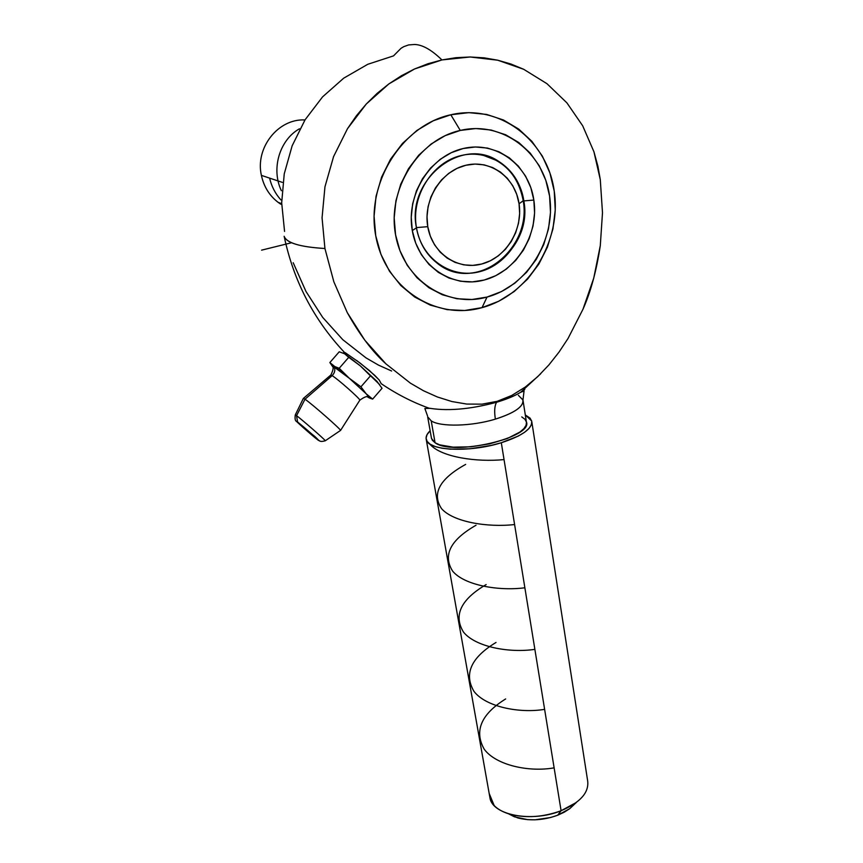 <?xml version="1.0" encoding="UTF-8"?>
<svg xmlns="http://www.w3.org/2000/svg" width="863" height="863" viewBox="0 0 863 863"><rect width="100%" height="100%" fill="white"/><g stroke="black" fill="none" stroke-linecap="round" stroke-linejoin="round"><path stroke-width="1.29" d="M518.372 395.34L522.967 400.011C523.722 406.635 514.521 413.01 495.362 419.138C471.673 426.387 440.551 427.109 431.22 420.874L427.67 416.807L431.511 438.512L435.071 442.751L431.22 420.874C440.551 427.109 471.673 426.387 495.362 419.138C494.165 411.284 494.575 405.664 496.592 402.266C469.332 409.58 446.052 411.414 426.743 407.778C446.052 411.414 469.332 409.58 496.592 402.266L497.207 401.317L511.781 395.448L525.34 387.012L537.66 376.7L548.911 364.909L558.987 352.147L567.994 338.555L582.989 309.224C590.745 291.856 596.516 270.648 600.292 245.621L602.493 212.762L600.281 179.612L597.919 166.311L593.938 151.769L582.687 125.793L566.915 102.87L546.959 83.689L523.679 69.288L510.918 64.013L497.724 60.205L484.132 57.843L470.141 56.99L456.042 57.681L441.932 59.935C431.586 49.86 422.482 44.714 414.628 44.477C422.482 44.714 431.586 49.86 441.932 59.935L470.141 56.99L497.724 60.205L523.679 69.288L546.959 83.689L566.915 102.87L582.687 125.793L593.938 151.769L600.281 179.612L602.493 212.762L600.292 245.621L593.755 278.08L582.989 309.224L567.994 338.555L558.987 352.147L548.911 364.909L537.66 376.7L525.34 387.012L511.781 395.448L497.207 401.317L482.05 404.154L466.786 404.067L451.91 401.543L437.412 396.991L423.56 390.788L410.367 383.129L385.912 363.841L364.822 340.216L347.25 312.557L333.852 281.802L324.93 248.501L322.061 217.821L324.963 186.786L333.571 156.613L347.487 128.695L366.268 104.024L388.857 83.927L414.52 68.986L441.932 59.935L428.026 63.722L414.52 68.986L401.435 75.728L388.857 83.927L377.12 93.377L366.268 104.024L356.311 115.879L347.487 128.695L333.571 156.613L324.963 186.786L322.061 217.821L324.93 248.501C300.184 247.045 286.592 242.967 284.143 236.268L284.164 236.322C286.473 242.956 300.065 247.012 324.93 248.501L333.852 281.802L347.25 312.557C359.558 334.628 372.438 351.716 385.912 363.841L410.367 383.129L423.56 390.788L437.412 396.991L451.91 401.543L466.786 404.067L482.05 404.154L497.207 401.317L496.592 402.266C494.575 405.664 494.165 411.284 495.362 419.138C515.837 412.514 524.887 405.772 522.536 398.933M524.769 389.429C518.728 394.186 509.332 398.469 496.592 402.266C509.332 398.469 518.728 394.186 524.769 389.429M414.628 44.477L408.631 44.93L403.819 46.634L401.036 48.285L393.517 55.879L367.757 64.294L343.711 78.166L322.579 96.861L305.081 119.795L292.158 145.771L284.24 173.873L281.683 202.794L284.563 231.435M450.81 114.768L460.27 130.432C418.059 139.72 387.12 189.59 395.556 234.768C403.377 280.108 446.818 308.382 487.023 297.066L482.039 307.638C435.621 320.82 385.049 288.382 375.739 235.782C365.718 183.366 401.726 125.351 450.81 114.768C499.763 103.398 547.444 140.389 554.24 191.133C561.727 241.737 528.62 295.2 482.039 307.638L487.023 297.066L501.479 291.565L514.812 283.204L526.559 272.32L536.311 259.31L543.712 244.639L548.501 228.835L550.486 212.46L549.591 196.106L545.826 180.367L539.278 165.836L530.184 153.064L518.836 142.568L505.653 134.768L491.123 130.022L475.793 128.544L460.27 130.432L445.168 135.653L431.122 144.024L418.706 155.221L408.436 168.792L400.734 184.197L395.923 200.777L394.175 217.864L395.556 234.768L399.979 250.788L407.239 265.308L417.002 277.757L428.868 287.692L442.352 294.758L456.905 298.738L471.985 299.493L487.023 297.066C527.369 286.387 556.15 239.925 549.591 196.106C543.647 152.147 502.374 120.475 460.27 130.432L450.81 114.768L433.258 120.777L416.915 130.453L402.471 143.431L390.54 159.191L381.608 177.066L376.041 196.333L374.078 216.182L375.739 235.782L380.95 254.358L389.45 271.155L400.842 285.545L414.661 297.001L430.313 305.124L447.196 309.655L464.661 310.497L482.039 307.638L498.717 301.252L514.1 291.597L527.649 279.04L538.89 264.035L547.422 247.12L552.946 228.9L555.254 210.011L554.24 191.133L549.904 172.945L542.363 156.127L531.856 141.316L518.749 129.105L503.485 120.011L486.635 114.434L468.846 112.643L450.81 114.768M330.712 375.168L332.126 375.632C334.963 372.751 335.524 369.601 333.808 366.171L331.996 365.47L332.654 366.71M303.377 398.426L305.006 399.213L303.366 398.393L295.286 414.92L296.559 415.675L297.562 421.996C291.403 417.304 312.244 435.75 317.649 439.785L296.613 421.381L317.649 439.785C324.175 444.812 302.913 425.977 297.562 421.996L296.559 415.675C301.608 419.332 322.924 437.865 325.017 440.4M368.339 397.487L372.654 399.105L366.16 393.787L369.051 397.25L367.099 396.786L369.019 397.185L366.16 393.787L349.375 378.328L329.849 362.557L339.235 351.791L344.617 353.776L343.884 353.377L344.617 353.776L345.427 352.838L360.367 363.247L374.618 375.222L379.267 380.087L381.219 383.679C396.71 394.175 412.805 402.406 429.504 408.35L424.855 408.479L427.519 415.88M426.257 439.547L489.99 798.048C492.579 815.201 531.932 822.719 561.09 810.735L501.306 442.741C469.278 452.859 427.724 450.734 426.257 439.547C425.578 436.786 426.872 433.862 430.141 430.777L427.066 434.585L426.074 438.113L427.099 441.371L430.162 444.218L435.146 446.527L441.91 448.199L450.184 449.159L469.936 448.782L491.209 445.405L501.306 442.741L561.09 810.735C543.161 817.196 526.063 818.34 509.785 814.197C497.671 810.454 490.993 804.596 489.731 796.603M574.629 804.079L569.731 808.663L564.197 812.223L557.703 815.222L561.09 810.735L557.703 815.222L550.486 817.541L535.136 819.807L527.617 819.645L514.434 816.819L508.631 813.852L517.66 817.897C530.389 821.155 543.733 820.26 557.703 815.222L569.645 808.728L576.365 802.45L561.09 810.735C580.335 802.482 589.192 792.504 587.649 780.821L531.856 422.083M331.996 365.47L349.375 378.328L366.16 393.787L360.928 386.829L349.375 378.328L339.202 368.285L333.808 366.171L329.849 362.557L339.235 351.791L344.617 353.776L345.427 352.838L343.722 352.05M416.473 227.821C421.727 259.267 451.802 279.342 480.033 271.597C508.339 264.305 528.609 231.586 523.841 200.917L533.841 200.054C539.159 234.758 516.268 271.694 484.294 280.011C452.406 288.835 418.296 266.236 412.287 230.572L416.473 227.821C406.106 180.076 461.295 135.847 498.383 161.176C512.406 170.151 520.896 183.388 523.841 200.917C533.528 250.702 473.755 294.154 436.872 262.913C426.031 254.261 419.224 242.568 416.473 227.821L412.287 230.572C405.793 195.027 430.022 155.966 463.172 148.522C496.236 140.529 528.997 165.254 533.841 200.054L523.841 200.917C519.494 170.14 490.464 148.414 461.317 155.502C432.093 162.125 410.777 196.494 416.473 227.821M497.768 161.047C511.791 170.011 520.27 183.247 523.215 200.755L519.062 203.765C523.161 229.903 505.847 257.843 481.716 264.013C457.66 270.572 432.169 253.388 427.768 226.678L427.012 216.732L428.08 206.689L430.928 196.958L435.459 187.918L441.478 179.946L448.76 173.344L456.991 168.382L465.858 165.254L475.006 164.067L484.057 164.855L492.676 167.573L500.529 172.104L507.315 178.263L512.784 185.793L516.743 194.402L519.062 203.765L519.645 213.528L518.49 223.312L515.653 232.773L511.23 241.554L505.384 249.331L498.35 255.826L490.357 260.777L481.716 264.013L472.751 265.394L463.776 264.855L455.146 262.406L447.196 258.134L440.227 252.169L434.521 244.747L430.313 236.138L427.768 226.678L416.43 227.595L427.768 226.678C423.01 200.065 441.079 170.939 465.858 165.254C490.583 159.17 515.319 177.551 519.062 203.765L523.215 200.755C531.22 243.625 486.969 285.631 449.429 270.022C486.969 285.631 531.22 243.625 523.215 200.755C518.555 176.397 505.06 161.165 482.708 155.07L498.383 161.176M369.709 398.123L372.654 399.105L366.16 393.787L360.928 386.829L349.375 378.328L339.202 368.285L333.808 366.171C335.524 369.601 334.963 372.751 332.126 375.632C337.8 379.03 360.173 398.835 359.828 400.141L359.828 400.173C360.378 399.03 337.832 379.051 332.126 375.632L305.006 399.213C311.942 403.927 341.025 429.461 340.583 430.432L340.572 430.4C340.658 429.127 311.877 403.884 305.006 399.213L296.559 415.675L305.006 399.213L332.126 375.632L330.702 375.135L303.517 398.307M261.392 175.372L282.287 182.352L261.392 175.372C255.06 148.058 277.897 118.76 304.488 119.925C277.897 118.76 255.06 148.058 261.392 175.372C263.808 186.624 269.375 195.61 278.091 202.33L280.842 204.24C270.626 197.53 264.143 187.907 261.392 175.372M318.652 440.464L319.59 440.81M296.559 415.675C301.996 419.623 325.157 439.839 325.297 440.756L325.189 440.82M332.374 366.246L329.849 362.557M372.654 399.105L382.039 388.285L372.654 399.105M360.928 386.829L370.454 375.858L376.958 381.349L382.039 388.285L376.958 381.349L360.259 365.815L370.454 375.858L360.928 386.829M339.202 368.285L348.728 357.336L360.259 365.815L379.58 384.531L360.259 365.815L344.617 353.776L348.728 357.336L339.202 368.285M533.841 200.054L534.585 213.01L533.032 225.987L529.246 238.522L523.388 250.162L515.653 260.475L506.322 269.094L495.74 275.685L484.294 280.011L472.385 281.888L460.454 281.23L448.965 278.026L438.361 272.395L429.04 264.499L421.381 254.65L415.718 243.183L412.287 230.572L411.241 217.282L412.643 203.851L416.441 190.831L422.482 178.738L430.551 168.08L440.292 159.267L451.317 152.665L463.172 148.522L475.384 146.98L487.466 148.08L498.933 151.769L509.364 157.853L518.35 166.095L525.589 176.149L530.81 187.616L533.841 200.054M354.639 361.381L344.617 353.776L354.639 361.381M379.008 379.774L369.483 370.594L356.57 360.41M293.193 262.73L305.977 291.457L322.697 317.401L342.816 339.709L366.02 357.886L378.523 365.125L391.619 371.004M345.427 352.838L343.895 352.568M525.297 414.93L531.673 420.95C532.579 428.577 522.449 435.837 501.306 442.741L518.329 436.052L524.575 432.298L528.976 428.49L531.392 424.769L531.748 421.284L530.087 418.156L525.297 414.93M431.22 420.874L435.071 442.751C452.784 456.365 533.744 437.584 526.376 421.78L522.967 400.011L524.057 390.993L520.691 392.266L540.713 373.733M431.36 437.66L432.298 440.206L435.071 442.751L439.58 444.823L453.118 447.163L470.853 446.818L489.936 443.787L507.228 438.566L519.925 432.039L523.906 428.609L526.096 425.265L526.452 422.126L524.984 419.31L521.77 416.915M291.597 242.73L261.586 250.151M430.216 444.542C441.457 457.228 476.915 462.341 504.035 459.591M465.653 464.402C439.634 478.803 431.608 493.55 441.543 508.641C453.183 522.007 487.627 527.638 514.596 524.542M476.031 525.243C450.389 539.882 442.59 555.179 452.644 571.144C464.326 585.243 498.49 591.252 524.866 587.779M486.149 584.575C460.885 599.429 453.312 615.243 463.42 631.996C475.114 646.808 508.922 653.215 534.866 649.364M496.02 642.46C471.101 657.541 463.744 673.83 473.949 691.339C485.653 706.786 519.073 713.572 544.618 709.364M505.653 698.944C481.112 714.186 473.96 730.939 484.208 749.192C495.934 765.244 528.965 772.374 554.122 767.843M489.159 793.388L494.165 805.546M281.381 190.712C270.874 168.9 279.623 139.903 299.429 128.803M280.896 199.892C275.319 193.711 271.554 186.451 269.601 178.112M330.863 374.995C333.485 369.698 333.873 366.505 332.018 365.437L330.896 363.776M295.286 414.92C294.693 419.267 295.308 421.478 297.109 421.543L312.708 434.79C319.806 439.968 317.972 442.795 325.297 440.756L340.572 430.4L359.828 400.173C364.704 396.646 367.778 395.675 369.051 397.25L371.888 398.587M509.785 814.197L517.66 817.897M278.091 202.33L280.842 203.366M284.143 236.268C293.571 280.853 313.614 319.515 344.294 352.233"/></g></svg>
